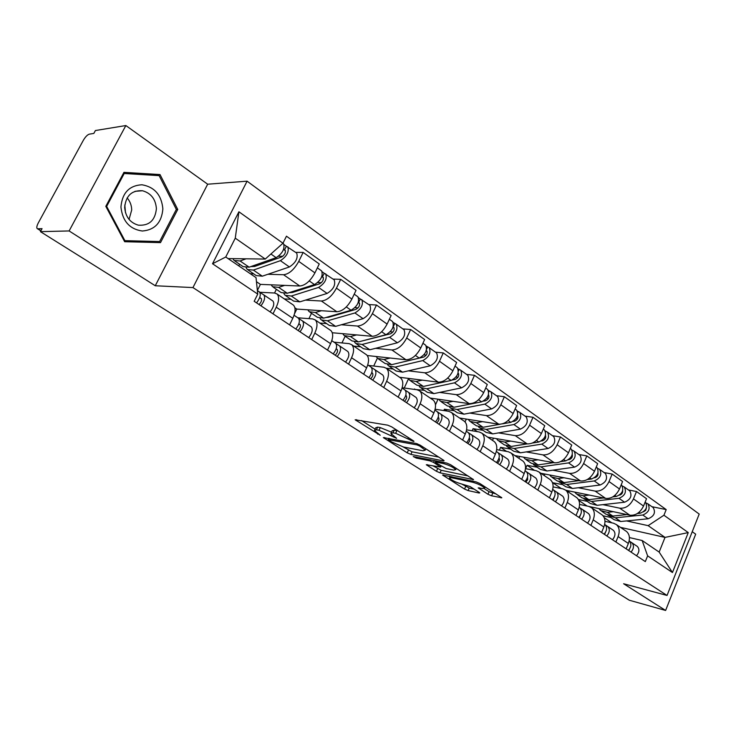 <?xml version="1.0" encoding="UTF-8"?>
<svg xmlns="http://www.w3.org/2000/svg" width="736" height="736" viewBox="0 0 736 736"><rect width="100%" height="100%" fill="white"/><g stroke="black" fill="none" stroke-linecap="round" stroke-linejoin="round"><path stroke-width="1.1" d="M413.512 441.48L414 441.324L413.402 440.818L391.626 426.825L387.706 425.169L355.157 419.778L380.218 435.252L374.44 430.477L376.4 429.796L379.031 430.275L396.594 438.316L390.88 433.522L392.95 432.814L395.674 433.311L413.512 441.48M487.959 494.261L491.584 495.806L501.814 497.766L479.752 483.451L476.026 481.859L442.584 475.033L464.554 489.063L468.096 490.572L479.035 493.01L479.771 492.872L479.072 492.283L470.046 486.542L460.994 483.819C455.602 482.218 451.748 480.304 449.42 478.069L451.288 477.664L472.862 482.292C478.391 483.902 482.319 485.852 484.656 488.124L482.614 488.529L478.198 487.876L487.959 494.261L489.072 491.694L496.193 494.012M155.259 285.752L207.672 184.212L125.856 125.543L69.12 230.948L155.259 285.752L192.952 287.583L667.046 595.461L623.631 583.749L665.62 610.457L629.271 600.217L40.425 231.656L42.053 228.648L37.794 228.776L40.922 230.736M69.12 230.948L40.425 231.656M443.385 460.911L444.102 460.708L443.311 460.037L420.081 445.114L416.226 443.477L383.355 437.598L407.21 452.842L410.881 454.397L443.385 460.911L443.661 460.276M450.542 464.683L473.552 479.624L440.054 472.843L436.457 471.307L426.31 464.738L440.662 467.093L433.55 462.401L429.842 460.828L416.355 458.096L413.236 456.532L446.752 463.073L450.542 464.683M125.856 125.543L95.404 130.539L93.831 133.428L89.314 134.154C87.382 134.78 85.376 136.85 83.306 140.355L38.3 222.916C36.828 225.777 36.45 227.663 37.168 228.574L37.794 228.776M207.672 184.212L247.094 181.176L699.2 514.078L667.046 595.461M665.62 610.457L695.695 534.18L692.236 531.705M259.771 292.266L274.565 293.011L277.003 293.958C279.358 296.525 279.1 300.941 276.248 307.206L273.001 313.83M257.37 290.508L260.406 284.381L299.791 286.01C305.357 285.412 310.408 281.032 314.925 272.872L298.752 261.39C294.161 269.624 289.101 274.077 283.562 274.74L267.895 274.28M253.708 273.856L250.35 273.755M298.752 261.39L303.158 252.411L295.679 252.374M238.777 265.88L239.605 264.233M289.598 324.88L292.799 318.311C295.605 312.101 295.808 307.694 293.406 305.1L292.624 304.575M314.925 272.872L319.258 263.966L303.158 252.411M297.804 317.796L312.726 318.927L315.229 319.939C317.694 322.561 317.556 326.94 314.824 333.086L311.696 339.581M333.095 279.091L340.694 279.34L336.453 288.144C332.019 296.212 326.996 300.49 321.384 301.006L305.468 300.113M290.996 299.294L284.308 298.917M274.546 293.011L276.368 289.312M327.511 350.106L330.593 343.666C333.27 337.566 333.362 333.196 330.86 330.556L330.059 330.013M294.51 313.794L296.801 309.083L336.849 311.742C342.488 311.3 347.493 307.078 351.872 299.083L356.04 290.352L340.694 279.34M333.969 342.148L349.112 343.638L351.679 344.696C354.228 347.364 354.2 351.716 351.578 357.751L348.57 364.118M368.782 304.566L376.482 305.008L372.398 313.656C368.101 321.549 363.124 325.68 357.448 326.048L341.329 324.76M326.609 323.592L319.81 323.049M308.927 318.642L311.512 313.288M363.658 374.155L366.62 367.834C369.187 361.845 369.178 357.512 366.592 354.835L365.764 354.274M332.267 332.746L372.214 336.297C377.899 335.993 382.867 331.918 387.108 324.088L391.129 315.514L376.482 305.008M368.506 365.406L383.842 367.227L386.455 368.34C389.096 371.036 389.16 375.351 386.648 381.276L383.75 387.532M402.859 328.891L410.642 329.507L406.704 337.999C402.537 345.736 397.596 349.72 391.883 349.959L375.581 348.321M360.649 346.812L353.768 346.122M341.964 342.939L345.147 336.232L352.029 340.934L358.377 341.936L385.912 334.714C392.233 331.025 394.468 326.646 392.61 321.577L392.168 321.264M398.148 397.109L401 390.908C403.466 385.029 403.365 380.724 400.697 378.01L399.85 377.439M367.246 355.534L405.978 359.748C411.718 359.564 416.64 355.635 420.753 347.962L424.626 339.544L410.642 329.507M402.178 387.734L417.036 389.767L419.686 390.917C422.4 393.65 422.547 397.918 420.136 403.742L417.34 409.878M435.427 352.148L443.274 352.921L439.484 361.256C435.436 368.837 430.532 372.692 424.782 372.802L408.342 370.843M393.236 369.04L386.308 368.212M373.713 366.022L377.384 358.174M431.103 419.042L433.854 412.951C436.227 407.174 436.043 402.914 433.302 400.172L432.437 399.584M399.611 377.274L438.27 382.168C444.038 382.104 448.914 378.304 452.907 370.788L456.651 362.508L443.274 352.921M435.123 409.234L448.776 411.323L451.462 412.51C454.241 415.27 454.471 419.502 452.152 425.224L449.448 431.25M424.442 390.328L414.386 389.399M466.578 374.385L474.49 375.305L470.828 383.493C466.9 390.936 462.042 394.662 456.256 394.662L439.696 392.408M404.248 388.019L408.452 378.856M462.613 440.008L465.272 434.028C467.553 428.352 467.296 424.129 464.49 421.369L463.616 420.771M430.201 398.066L469.163 403.632C474.959 403.668 479.798 399.998 483.681 392.619L487.287 384.486L474.49 375.305M466.587 429.852L479.164 431.958L481.878 433.182C484.711 435.96 485.015 440.156 482.788 445.777L480.176 451.702M454.36 410.743L444.424 409.234L443.826 410.559M496.423 395.692L504.372 396.741L500.83 404.782C497.012 412.086 492.2 415.684 486.395 415.592L469.743 413.071M435.473 404.874L438.049 399.179M492.78 460.083L495.356 454.213C497.545 448.629 497.214 444.443 494.362 441.664L493.479 441.057M459.549 418.011L498.76 424.184C504.574 424.313 509.367 420.762 513.139 413.522L516.635 405.536L504.372 396.741M496.671 449.641L508.282 451.729L511.023 452.99C513.912 455.777 514.28 459.945 512.127 465.465L509.606 471.288M483.074 430.33L473.073 428.674L472.135 430.781M525.016 416.107L533.002 417.275L529.58 425.187C525.863 432.354 521.097 435.841 515.283 435.648L498.557 432.888M465.042 421.903L466.302 419.069M521.695 479.32L524.179 473.552C526.286 468.059 525.9 463.919 522.992 461.122L522.1 460.515M487.738 437.166L527.142 443.891C532.965 444.112 537.712 440.671 541.383 433.559L544.76 425.712L533.002 417.275M525.476 468.639L536.213 470.7L538.982 471.988C541.908 474.784 542.331 478.906 540.261 484.343L537.823 490.056M510.646 449.144L500.6 447.35L499.385 450.128M552.46 435.694L560.464 436.972L557.152 444.746C553.536 451.784 548.817 455.161 542.984 454.894L526.212 451.904M492.504 440.395L493.488 438.141M549.415 497.775L551.816 492.099C553.858 486.698 553.408 482.595 550.464 479.789L549.553 479.173M514.823 455.566L554.374 462.797C560.206 463.1 564.908 459.77 568.477 452.787L571.743 445.068L560.464 436.972M553.076 486.882L563.022 488.906L565.809 490.213C568.772 493.028 569.259 497.113 567.263 502.458L564.898 508.079M537.151 467.222L527.068 465.308L525.624 468.666M578.8 454.498L586.822 455.888L583.611 463.533C580.097 470.433 575.423 473.717 569.59 473.358L552.773 470.175M518.852 458.307L519.662 456.449M576.021 515.485L578.358 509.901C580.327 504.592 579.821 500.526 576.84 497.711L575.929 497.094M540.868 473.266L580.52 480.958C586.353 481.344 591.008 478.106 594.495 471.252L597.66 463.662L586.822 455.888M579.554 504.436L588.782 506.405L591.588 507.73C594.578 510.554 595.111 514.593 593.188 519.855L590.898 525.375M562.644 484.61L552.488 482.687M604.118 472.576L612.15 474.048L609.04 481.565C605.608 488.354 600.981 491.538 595.148 491.114L578.312 487.747M544.226 475.548L544.87 474.039M601.588 532.496L603.842 527.004C605.746 521.778 605.194 517.758 602.186 514.933L601.266 514.308M565.929 490.305L605.664 498.41C611.487 498.87 616.096 495.724 619.491 488.989L622.564 481.519L612.15 474.048M604.974 521.309L613.557 523.222L616.363 524.575C619.39 527.39 619.97 531.392 618.102 536.572L615.885 542.009M628.461 489.955L636.493 491.51L633.475 498.907C630.136 505.577 625.554 508.668 619.721 508.18L602.885 504.648M587.19 501.354L578.367 499.505M568.67 492.154L569.167 490.958M626.17 548.844L628.36 543.453C630.191 538.31 629.593 534.327 626.557 531.502L625.637 530.868M589.38 506.561L629.841 515.209C635.665 515.724 640.228 512.67 643.54 506.046L646.521 498.704L636.493 491.51M587.098 506.046L578.836 500.434M561.338 488.566L552.534 482.586M534.529 470.378L527.068 465.308M506.607 451.435L500.6 447.35M477.498 431.682L473.073 428.674M447.12 411.065L444.424 409.234M415.389 389.537L414.57 388.985M296.801 309.083L294.869 307.768M260.406 284.381L256.45 281.695M228.068 258.594L265.264 259.054L235.272 238.17L225.75 257.011L256.027 277.619L257.747 294.106L254.178 301.3L645.325 561.596L647.625 555.864L642.151 540.518L659.152 552.083L665.022 537.4L648.149 525.651L626.548 520.922M257.747 294.106L212.529 263.755L238.906 211.775L282.964 243.23L265.264 259.054M648.149 525.651L663.936 515.228L666.2 509.597L286.46 236.192L282.964 243.23M663.936 515.228L688.261 532.597L672.456 572.534L647.625 555.864M192.952 287.583L247.094 181.176M177.744 209.447L160.016 174.561L123.942 172.353L105.809 206.338L124.66 241.721L160.503 242.622L177.744 209.447L176.281 209.521M620.485 527.372L665.022 537.4L688.261 532.597M629.4 537.565L642.151 540.518M610.825 517.482L603.051 515.78M611.864 522.845L604.21 517.656M651.894 506.681L666.2 509.597M592.222 508.171L592.609 507.251M212.529 263.755L225.75 257.011M238.906 211.775L235.272 238.17M659.152 552.083L672.456 572.534M153.254 175.269L123.39 173.392M153.861 242.457L154.302 241.601M153.217 175.205L160.016 174.561M397.753 430.762L396.916 430.588L395.674 433.311M391.239 432.722L392.113 430.827L394.192 430.1L396.916 430.588M391.488 432.188L380.264 427.598L379.031 430.275M374.799 429.704L375.664 427.828L377.632 427.128L380.264 427.598M361.569 420.578L375.066 429.125M403.144 446.927L412.05 451.812L438.693 457.065M419.686 446.025L416.999 444.884L388.222 439.65L391.681 441.959L403.567 447.019L422.998 450.791L425.215 450.138L419.686 446.025L420.1 445.124M468.032 475.916L441.195 470.295L440.054 472.843M432.934 465.805L441.195 470.295M453.799 470.12L455.75 469.642C453.284 467.24 449.245 465.235 443.642 463.616L435.997 462.07L435.298 462.254L436.08 462.916L446.136 468.538L453.799 470.12M484.371 488.686L489.072 491.694M461.518 483.929L469.2 488.06L474.159 489.155M449.245 476.155L450.046 476.661M250.783 266.607L254.592 266.46L281.621 256.965C284.676 254.932 285.853 252.706 285.154 250.295L284.464 250.038L286.35 246.229L296.314 252.834M253.957 265.484L255.098 266.276M246.118 267.729L247.36 269.523L253.386 270.084L280.416 260.673C286.782 256.432 289.248 251.795 287.813 246.762M248.234 270.121L256.238 275.586L262.301 276.184L289.386 266.966C295.752 262.77 298.19 258.161 296.718 253.12M278.604 256.238L282.799 256.275M283.59 249.421L285.43 250.728M234.968 261.078L243.128 266.644L249.145 267.186L276.147 257.674C282.514 253.414 284.988 248.768 283.572 243.736L283.167 243.45M232.87 258.649L234.103 260.48L240.083 260.986L246.1 258.814M284.142 244.656L286.35 246.229M257.37 290.545L259.458 291.971C261.114 294.464 260.148 298.098 256.56 302.892M259.707 297.528L261.206 298.512C262.053 300.113 261.335 302.128 259.044 304.548M261.427 298.798L259.661 297.648M259.698 292.22L263.801 294.897C265.475 297.39 264.518 301.024 260.94 305.799M263.571 294.722L272.927 301.042C274.62 303.545 273.682 307.17 270.121 311.917M289.101 292.68L292.44 292.459L319.672 283.792C322.727 281.851 323.868 279.671 323.095 277.251L322.377 276.975L324.19 273.24L333.767 279.57M292.118 291.723L292.946 292.293M283.949 293.71L285.154 295.311L291.309 296.038L318.559 287.436C324.916 283.406 327.299 278.861 325.698 273.81M286.065 295.927L293.627 301.088L299.81 301.861L327.106 293.434C333.454 289.45 335.818 284.924 334.181 279.864M317.777 282.532L321.402 282.661M321.825 276.58L323.389 277.693M273.406 287.298L281.115 292.56L287.261 293.268L314.493 284.584C320.85 280.526 323.242 275.972 321.65 270.922L321.246 270.627M271.207 284.832L272.513 286.681L278.622 287.362L284.676 285.384M322.267 271.86L324.19 273.24M325.79 317.538L328.55 317.28L355.957 309.359C359.002 307.51 360.106 305.376 359.26 302.947L358.533 302.652L360.281 298.991L369.481 305.063M328.523 316.747L329.066 317.124M320.068 318.495L321.236 319.921L327.502 320.804L354.918 312.956C361.256 309.111 363.556 304.658 361.818 299.589M322.175 320.565L329.323 325.441L335.616 326.361L363.069 318.679C369.408 314.879 371.689 310.445 369.914 305.376M354.927 307.694L358.064 307.887M358.276 302.478L359.573 303.398M310.086 312.322L317.382 317.29L323.638 318.164L351.035 310.233C357.383 306.369 359.692 301.907 357.963 296.838L357.53 296.534M307.786 309.81L309.157 311.687L315.394 312.524L321.466 310.721M358.607 297.795L360.281 298.991M124.807 204.939L125.497 212.722M120.934 207.018C122.498 221.177 129.628 229.172 142.333 231.021C154.854 229.945 161.699 222.548 162.868 208.84C161.515 194.985 154.532 186.962 141.928 184.764C129.196 185.546 122.194 192.961 120.934 207.018M124.678 207.322C125.46 216.77 130.005 222.714 138.322 225.161C149.15 225.915 155.176 220.423 156.4 208.693C155.664 199.162 151.036 193.182 142.517 190.753C131.836 190.118 125.893 195.647 124.678 207.322M129.058 219.42L131.707 209.944C131.597 205.372 130.079 201.36 127.144 197.91M159.629 241.555L124.899 240.663L106.656 206.402L124.209 173.503L159.142 175.628L176.336 209.42L159.629 241.555L124.209 240.865M124.108 240.672L124.899 240.663M105.864 206.448L106.656 206.402M123.28 173.595L124.209 173.503M294.069 315.256L298.466 318.237C300.224 320.758 299.34 324.355 295.826 329.02M298.871 323.766L300.058 324.548C300.96 326.168 300.288 328.146 298.025 330.482M300.279 324.824L298.834 323.877M298.696 318.476L302.597 321.025C304.364 323.546 303.499 327.134 299.984 331.789M302.358 320.841L311.291 326.876C313.076 329.406 312.22 332.985 308.734 337.603M335.625 343.261L331.789 340.676L335.625 343.261C337.474 345.819 336.674 349.361 333.224 353.906M336.186 348.763L337.079 349.361C338.045 350.989 337.401 352.94 335.174 355.203M337.309 349.618L336.15 348.864M335.855 343.482L339.572 345.92C341.43 348.478 340.63 352.02 337.189 356.546M339.324 345.736L347.861 351.504C349.729 354.062 348.956 357.595 345.524 362.094M361.017 341.246L390.586 333.767C393.622 332 394.689 329.903 393.788 327.474L393.061 327.17M354.596 342.148L355.709 343.445L362.075 344.466L389.611 337.309C395.94 333.647 398.167 329.277 396.29 324.199L393.282 322.534M356.675 344.098L363.455 348.726L369.831 349.775L397.394 342.774C403.714 339.149 405.922 334.797 404.018 329.728L403.576 329.406M390.255 331.798L392.96 332.019M342.737 333.675L344.172 335.57L350.502 336.545L356.601 334.908M393.107 327.023L394.726 323.564M395.195 363.823L423.678 357.08C426.696 355.396 427.726 353.335 426.77 350.906L426.015 350.594M387.633 364.771L388.691 365.948L395.131 367.098L422.768 360.585C429.07 357.08 431.222 352.792 429.226 347.714L426.402 346.178M389.684 366.62L396.106 370.999L402.555 372.177L430.21 365.801C436.503 362.333 438.638 358.064 436.623 352.995L436.172 352.673M423.908 354.872L426.245 355.111M378.626 359.076L385.167 363.538L391.598 364.679L419.226 358.092C425.528 354.577 427.69 350.281 425.702 345.202L425.261 344.89M376.16 356.509L377.651 358.414L384.063 359.518L390.172 358.027M426.687 349.131L427.634 347.052M452.346 380.024L455.317 379.38C458.326 377.77 459.328 375.746 458.316 373.318L458.086 373.161M419.272 386.418L420.274 387.486L426.779 388.755L454.471 382.83C460.736 379.482 462.824 375.277 460.727 370.208L458.077 368.782M421.286 388.176L427.377 392.334L433.89 393.622L461.592 387.826C467.857 384.514 469.927 380.328 467.802 375.259L467.342 374.937M456.035 376.998L458.04 377.237M410.697 380.954L416.898 385.186L423.402 386.437L451.085 380.457C457.36 377.09 459.448 372.876 457.36 367.807L456.909 367.485M408.167 378.359L409.694 380.273L416.18 381.496L422.298 380.144M458.482 370.926L459.117 369.518M367.761 364.89L371.082 367.144C373.005 369.711 372.278 373.216 368.892 377.642M371.772 372.6L372.407 373.032C373.41 374.67 372.812 376.584 370.613 378.782M372.628 373.281L371.744 372.692M371.303 367.347L374.845 369.674C376.777 372.25 376.059 375.746 372.683 380.162M374.596 369.49L382.757 375.001C384.707 377.577 383.999 381.064 380.641 385.462M404.938 389.942L402.095 388.019L404.938 389.942C406.934 392.527 406.272 395.986 402.951 400.301M405.748 395.37L406.143 395.637C407.192 397.284 406.631 399.17 404.45 401.304M406.364 395.876L405.72 395.453M405.15 390.135L408.535 392.362C410.541 394.956 409.878 398.406 406.566 402.712M408.278 392.168L416.098 397.458C418.112 400.053 417.468 403.494 414.175 407.772M434.902 410.099L437.304 411.737C439.364 414.34 438.757 417.754 435.5 421.967M438.224 417.128L438.408 417.257C439.493 418.904 438.96 420.762 436.807 422.832M437.506 411.921L440.744 414.055C442.805 416.659 442.207 420.063 438.96 424.267M440.487 413.862L447.985 418.922C450.055 421.535 449.475 424.93 446.237 429.106M483.432 401.157L485.613 400.734C488.603 399.188 489.578 397.201 488.52 394.781L488.492 394.754M449.586 407.155L450.542 408.14L457.102 409.51L484.822 404.138C491.059 400.927 493.083 396.796 490.884 391.736L488.4 390.411M451.564 408.839L457.35 412.776L463.928 414.175L491.639 408.922C497.867 405.748 499.882 401.635 497.665 396.575L497.205 396.244M486.726 398.204L488.437 398.434M441.425 401.911L447.304 405.932L453.864 407.284L481.574 401.856C487.821 398.636 489.845 394.496 487.664 389.436L487.204 389.105M438.831 399.298L440.404 401.221L446.945 402.555L453.063 401.332M488.824 392.012L489.256 391.028M468.28 432.593L466.274 431.241L468.28 432.593C470.387 435.206 469.844 438.573 466.642 442.695M469.292 437.957C470.387 439.604 469.881 441.434 467.765 443.44M468.473 432.768L471.574 434.81C473.69 437.423 473.147 440.79 469.954 444.894M471.307 434.617L478.501 439.475C480.626 442.097 480.102 445.446 476.919 449.53M513.047 421.47L514.639 421.185C517.491 419.842 518.475 417.938 517.601 415.481M478.676 427.046L479.578 427.947L486.183 429.41L513.894 424.543C520.104 421.47 522.063 417.413 519.791 412.372L517.454 411.148M480.617 428.656L486.11 432.4L492.724 433.89L520.435 429.134C526.636 426.098 528.586 422.05 526.286 417.008L525.817 416.677M516.102 418.554L517.546 418.775M470.884 422.013L476.468 425.822L483.074 427.276L500.084 424.258M468.234 419.373L469.844 421.305L476.44 422.74L482.549 421.627M502.614 423.816L510.784 422.363C516.994 419.281 518.963 415.214 516.7 410.164L516.23 409.832M517.84 412.326L518.144 411.636M496.312 451.453L497.95 452.576C500.103 455.198 499.606 458.519 496.469 462.539M499.063 457.967L499.036 457.948C499.937 459.641 499.394 461.389 497.426 463.174M498.134 452.732L501.106 454.701C503.268 457.323 502.78 460.635 499.643 464.646M500.83 454.498L507.748 459.172C509.91 461.794 509.441 465.097 506.313 469.09M541.356 440.993L542.478 440.809C545.174 439.65 546.176 437.846 545.505 435.39M506.598 446.136L507.454 446.964L514.096 448.509L541.788 444.121C547.952 441.177 549.866 437.193 547.51 432.161L545.312 431.029M508.502 447.681L513.728 451.242L520.38 452.815L548.062 448.518C554.217 445.611 556.112 441.637 553.739 436.614L553.27 436.273M544.226 438.095L545.44 438.288M499.155 441.296L504.464 444.921L511.106 446.467L527.169 443.891L515.283 435.648M496.46 438.647L498.106 440.588L504.74 442.106L510.848 441.103M532.432 443.044L538.798 442.023C544.971 439.07 546.885 435.077 544.539 430.045L544.07 429.704M545.643 431.885L545.845 431.406M526.387 471.73L525.09 470.856L526.387 471.73C528.586 474.352 528.144 477.627 525.053 481.565M527.537 477.13L527.666 479.66L525.854 482.098M526.562 471.877L529.414 473.763C531.622 476.394 531.18 479.66 528.098 483.589M529.147 473.561L535.79 478.05C537.998 480.682 537.565 483.948 534.502 487.848M568.477 459.752L569.204 459.641C571.734 458.657 572.755 456.955 572.268 454.526M533.434 464.471L534.235 465.226L540.905 466.863L568.551 462.907C574.687 460.083 576.536 456.164 574.117 451.159L572.056 450.11M535.302 465.952L540.27 469.347L546.949 470.994L574.577 467.139C580.704 464.342 582.544 460.442 580.106 455.437L579.628 455.087M571.21 456.863L572.194 457.038M526.314 459.825L531.364 463.275L538.034 464.894L553.564 462.65M523.581 457.166L525.256 459.108L531.916 460.708L538.007 459.807M560.492 461.647L565.69 460.892C571.826 458.059 573.684 454.14 571.265 449.126L570.786 448.785M553.684 490.102L552.699 489.44L553.684 490.102C555.91 492.734 555.514 495.963 552.478 499.818M554.88 495.567L553.141 500.25M553.849 490.25L556.591 492.062C558.826 494.684 558.431 497.922 555.404 501.759M556.306 491.86L562.7 496.184C564.944 498.806 564.567 502.026 561.55 505.844M594.486 477.784L594.881 477.738C597.255 476.9 598.285 475.3 597.972 472.935M559.231 482.098L566.683 484.5L594.265 480.958C600.355 478.244 602.158 474.398 599.674 469.402L597.742 468.436M561.062 483.534L565.791 486.763L572.488 488.474L600.061 485.024C606.142 482.338 607.927 478.501 605.434 473.515L604.946 473.174M597.098 474.913L597.89 475.06M552.423 477.636L557.226 480.921L563.923 482.614L578.965 480.654M549.654 474.968L551.347 476.91L558.044 478.584L564.116 477.774M587.236 479.578L591.514 479.026C597.614 476.302 599.417 472.448 596.942 467.452L596.454 467.112M579.885 507.757L579.195 507.288L579.885 507.757C582.158 510.379 581.799 513.572 578.818 517.334M581.118 513.314L579.342 517.684M580.051 507.886L582.682 509.634C584.954 512.256 584.596 515.448 581.624 519.202M582.406 509.432L588.561 513.59C590.833 516.212 590.493 519.395 587.521 523.13M619.464 495.144L619.565 495.126C621.791 494.436 622.822 492.945 622.674 490.654M584.062 499.054L591.486 501.474L618.994 498.309C625.039 495.705 626.796 491.915 624.257 486.956L622.426 486.054M585.856 500.443L590.364 503.516L597.071 505.301L624.56 502.219C630.596 499.634 632.344 495.862 629.795 490.903L629.308 490.562M621.966 492.283L622.573 492.402M577.539 494.767L582.121 497.895L588.828 499.652L603.419 497.959M574.733 492.099L576.454 494.031L583.17 495.779L589.223 495.052M612.83 496.864L616.345 496.45C622.398 493.838 624.156 490.038 621.626 485.07L621.221 484.785L621.626 485.07M604.661 524.418L605.075 524.713C607.375 527.335 607.053 530.49 604.118 534.18M606.326 530.389L604.523 534.446M605.231 524.842L607.761 526.525C610.061 529.147 609.748 532.294 606.823 535.974M607.485 526.323L613.419 530.334C615.719 532.956 615.416 536.093 612.499 539.755M643.485 511.842L645.72 510.333L646.429 507.739M607.973 515.384L615.36 517.813L642.776 515.007C648.784 512.495 650.486 508.778 647.901 503.838L646.208 503.047M609.73 516.727L614.026 519.662L620.742 521.502L648.14 518.77C654.129 516.286 655.831 512.578 653.237 507.638L652.74 507.288M601.717 511.262L606.078 514.243L612.803 516.065L626.971 514.593M598.892 508.594L600.631 510.526L607.347 512.33L613.382 511.686M637.367 513.516L640.228 513.213C646.236 510.701 647.956 506.966 645.371 502.026L645.371 502.026M629.308 541.034L629.308 541.034C631.626 543.646 631.341 546.765 628.461 550.372M630.559 546.848L628.746 550.565M629.446 541.153L631.893 542.772C634.211 545.394 633.935 548.504 631.056 552.101M631.608 542.57L637.33 546.434C639.658 549.047 639.382 552.156 636.52 555.735M619.491 488.989L609.04 481.565M594.495 471.252L583.611 463.533M568.477 452.787L557.152 444.746M541.383 433.559L529.58 425.187M513.139 413.522L500.83 404.782M483.681 392.619L470.828 383.493M452.907 370.788L439.484 361.256M420.753 347.962L406.704 337.999M387.108 324.088L372.398 313.656M351.872 299.083L336.453 288.144M643.54 506.046L633.475 498.907M629.841 515.209L619.721 508.18M605.664 498.41L595.148 491.114M603.842 527.004L593.188 519.855M580.52 480.958L569.59 473.358M578.358 509.901L567.263 502.458M554.374 462.797L542.984 454.894M551.816 492.099L540.261 484.343M524.179 473.552L512.127 465.465M498.76 424.184L486.395 415.592M495.356 454.213L482.788 445.777M469.163 403.632L456.256 394.662M465.272 434.028L452.152 425.224M438.27 382.168L424.782 372.802M433.854 412.951L420.136 403.742M405.978 359.748L391.883 349.959M401 390.908L386.648 381.276M372.214 336.297L357.448 326.048M366.62 367.834L351.578 357.751M336.849 311.742L321.384 301.006M330.593 343.666L314.824 333.086M299.791 286.01L283.562 274.74M292.799 318.311L276.248 307.206M628.36 543.453L618.102 536.572M408.452 437.635L408.029 438.555M394.192 430.1L392.95 432.814M394.34 436.31L393.935 437.184M391.644 434.396L391.175 435.427M377.632 427.128L376.4 429.796M377.991 433.302L377.605 434.139M356.491 419.686L356.086 420.55M411.231 439.42L410.808 440.33M412.05 451.812L410.881 454.397M408.388 450.248L407.21 452.842M384.588 437.506L384.22 438.316M417.468 443.836L416.999 444.884M389.178 438.371L388.663 439.512M422.979 446.973L422.574 447.884M473.073 479.164L472.797 479.789M437.589 468.768L436.457 471.307M427.414 464.664L427.082 465.391M440.275 465.584L439.889 466.44M434.369 460.57L433.55 462.401M430.321 459.761L429.842 460.828M416.834 457.038L416.355 458.096M444.121 462.539L443.642 463.616M436.476 461.003L435.997 462.07M479.219 487.784L478.915 488.483M473.303 481.28L472.862 482.292M451.72 476.68L451.288 477.664M479.292 492.43L479.035 493.01M469.2 488.06L468.096 490.572M465.658 486.551L464.554 489.063M443.642 474.959L443.33 475.658M501.29 497.288L501.023 497.904M492.697 493.24L491.584 495.806M253.386 270.084L262.301 276.184M280.416 260.673L289.386 266.966M240.083 260.986L249.145 267.186M270.922 254.003L276.147 257.674M291.309 296.038L299.81 301.861M318.559 287.436L327.106 293.434M278.622 287.362L287.261 293.268M309.249 280.904L314.493 284.584M327.502 320.804L335.616 326.361M354.918 312.956L363.069 318.679M315.394 312.524L323.638 318.164M346.316 306.921L351.035 310.233M393.052 327.18L394.1 327.925M362.075 344.466L369.831 349.775M389.611 337.309L397.394 342.774M350.502 336.545L358.377 341.936M381.671 331.743L385.912 334.714M426.273 350.778L427.101 351.366M395.131 367.098L402.555 372.177M422.768 360.585L430.21 365.801M384.063 359.518L391.598 364.679M415.435 355.433L419.226 358.092M458.031 373.336L458.657 373.778M426.779 388.755L433.89 393.622M454.471 382.83L461.592 387.826M416.18 381.496L423.402 386.437M447.7 378.083L451.085 380.457M457.102 409.51L463.928 414.175M484.822 404.138L491.639 408.922M446.945 402.555L453.864 407.284M478.566 399.749L481.574 401.856M486.183 429.41L492.724 433.89M513.894 424.543L520.435 429.134M476.44 422.74L483.074 427.276M508.134 420.495L510.784 422.363M514.096 448.509L520.38 452.815M541.788 444.121L548.062 448.518M504.74 442.106L511.106 446.467M536.47 440.386L538.798 442.023M540.905 466.863L546.949 470.994M568.551 462.907L574.577 467.139M531.916 460.708L538.034 464.894M563.656 459.466L565.69 460.892M566.683 484.5L572.488 488.474M594.265 480.958L600.061 485.024M558.044 478.584L563.923 482.614M589.757 477.793L591.514 479.026M591.486 501.474L597.071 505.301M618.994 498.309L624.56 502.219M583.17 495.779L588.828 499.652M614.845 495.402L616.345 496.45M615.36 517.813L620.742 521.502M642.776 515.007L648.14 518.77M607.347 512.33L612.803 516.065M638.977 512.33L640.228 513.213M626.557 531.502L616.363 524.575M293.406 305.1L277.003 293.958M330.86 330.556L315.229 319.939M366.592 354.835L351.679 344.696M400.697 378.01L386.455 368.34M433.302 400.172L419.686 390.917M464.49 421.369L451.462 412.51M494.362 441.664L481.878 433.182M522.992 461.122L511.023 452.99M550.464 479.789L538.982 471.988M576.84 497.711L565.809 490.213M602.186 514.933L591.588 507.73M40.848 230.874L37.389 228.703M388.838 438.306L388.295 439.484M425.813 448.794L425.215 450.138M441.103 466.118L440.662 467.093M456.311 468.39L455.75 469.642M435.905 460.883L435.399 462.033M485.171 486.928L484.656 488.124M450.184 476.348L449.659 477.535M282.928 243.276L283.572 243.736M259.458 291.971L257.37 290.564M272.927 301.042L263.801 294.897M317.363 267.858L321.65 270.922M354.218 294.17L357.963 296.838M134.973 191.323L142.517 190.753M298.466 318.237L294.06 315.275M311.291 326.876L302.597 321.025M347.861 351.504L339.572 345.92M396.29 324.199L404.018 329.728M389.372 319.268L392.61 321.577M429.226 347.714L436.623 352.995M422.933 343.224L425.702 345.202M460.727 370.208L467.802 375.259M455.014 366.132L457.36 367.807M371.082 367.144L367.761 364.9M382.757 375.001L374.845 369.674M416.098 397.458L408.535 392.362M437.304 411.737L434.893 410.118M447.985 418.922L440.744 414.055M490.884 391.736L497.665 396.575M485.705 388.047L487.664 389.436M478.501 439.475L471.574 434.81M519.791 412.372L526.286 417.008M515.108 409.032L516.7 410.164M497.95 452.576L496.312 451.472M507.748 459.172L501.106 454.701M547.51 432.161L553.739 436.614M543.278 429.143L544.539 430.045M535.79 478.05L529.414 473.763M574.117 451.159L580.106 455.437M570.317 448.445L571.265 449.126M562.7 496.184L556.591 492.062M599.674 469.402L605.434 473.515M596.28 466.974L596.942 467.452M588.561 513.59L582.682 509.634M624.257 486.956L629.795 490.903M613.419 530.334L607.761 526.525M647.901 503.838L653.237 507.638M637.33 546.434L631.893 542.772"/></g></svg>
